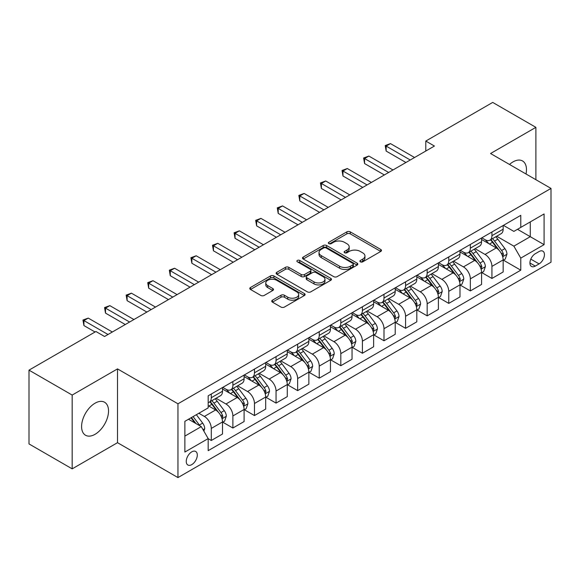 <?xml version="1.0" encoding="UTF-8"?>
<svg xmlns="http://www.w3.org/2000/svg" width="580" height="580" viewBox="0 0 580 580"><rect width="100%" height="100%" fill="white"/><g stroke="black" fill="none" stroke-linecap="round" stroke-linejoin="round"><path stroke-width="0.87" d="M360.383 261.834A1.675 0.972 0 0 0 362.754 261.834L380.77 251.437A2.4 1.385 0 0 0 381.473 250.458A2.4 1.385 0 0 0 380.77 249.48L350.255 231.862A2.4 1.385 0 0 0 346.862 231.862L328.853 242.259A1.675 0.972 0 0 0 328.36 242.948A1.675 0.972 0 0 0 328.853 243.629A1.675 0.972 0 0 0 331.224 243.629L333.558 242.288A7.67 4.43 0 0 1 344.404 242.288L346.949 243.752A7.67 4.43 0 0 1 349.196 246.884A7.67 4.43 0 0 1 346.949 250.016L344.614 251.365A1.675 0.972 0 0 0 344.129 252.046A1.675 0.972 0 0 0 344.614 252.735A1.675 0.972 0 0 0 346.992 252.735L349.32 251.387A7.67 4.43 0 0 1 360.173 251.387L362.71 252.858A7.67 4.43 0 0 1 364.958 255.99A7.67 4.43 0 0 1 362.71 259.122L360.383 260.464A1.675 0.972 0 0 0 359.89 261.152A1.675 0.972 0 0 0 360.383 261.834L360.383 260.464M95.062 434.304A19.053 10.998 120 0 0 107.503 417.52A19.053 10.998 120 0 0 104.588 402.252A19.053 10.998 120 0 0 95.062 403.194A19.053 10.998 120 0 0 82.614 419.985A19.053 10.998 120 0 0 85.535 435.247A19.053 10.998 120 0 0 95.062 434.304M526.009 173.993A19.053 10.998 120 0 0 522.529 160.95A19.053 10.998 120 0 0 513.003 161.9A19.053 10.998 120 0 0 509.501 164.459M191.777 464.616A7.815 4.51 120 0 0 196.881 457.729A7.815 4.51 120 0 0 195.685 451.465A7.815 4.51 120 0 0 191.777 451.856A7.815 4.51 120 0 0 186.666 458.744A7.815 4.51 120 0 0 187.869 465.008A7.815 4.51 120 0 0 191.777 464.616M272.44 300.179A2.4 1.385 0 0 0 271.744 301.158A2.4 1.385 0 0 0 272.44 302.137L281.003 307.074A2.4 1.385 0 0 0 284.396 307.074L304.399 295.524A2.4 1.385 0 0 0 305.102 294.546A2.4 1.385 0 0 0 304.399 293.567L273.883 275.957A2.4 1.385 0 0 0 270.498 275.957L250.487 287.499A2.4 1.385 0 0 0 249.792 288.477A2.4 1.385 0 0 0 250.487 289.456L260.833 295.43A2.4 1.385 0 0 0 264.219 295.43L272.781 290.486A2.4 1.385 0 0 0 273.485 289.507A2.4 1.385 0 0 0 272.781 288.528L267.656 285.57A6.416 3.705 0 0 1 265.778 282.953A6.416 3.705 0 0 1 269.736 279.531A6.416 3.705 0 0 1 276.725 280.336L296.815 291.928A6.416 3.705 0 0 1 298.693 294.546A6.416 3.705 0 0 1 294.734 297.968A6.416 3.705 0 0 1 287.745 297.17L284.396 295.235A2.4 1.385 0 0 0 281.003 295.235L272.44 300.179L272.44 302.137M117.508 368.894L72.174 395.067L29 370.142L29 443.925L72.174 468.858L117.508 442.685L177.958 477.579L177.958 403.796L117.508 368.894L117.508 442.685M535.891 179.698L535.891 127.346L490.557 153.519L551 188.42L177.958 403.796M535.891 127.346L492.71 102.421L425.792 141.056L425.792 151.032M29 370.142L95.925 331.506L104.559 336.487L434.427 146.044L425.792 141.056M333.725 276.638A2.4 1.385 0 0 0 337.118 276.638L357.12 265.089A2.4 1.385 0 0 0 357.824 264.11A2.4 1.385 0 0 0 357.12 263.132L326.605 245.514A2.4 1.385 0 0 0 323.212 245.514L303.209 257.063A2.4 1.385 0 0 0 302.506 258.042A2.4 1.385 0 0 0 303.209 259.021L333.725 276.638M298.033 262.196A1.675 0.972 0 0 1 299.737 262.435L299.737 260.442L330.76 278.349A2.4 1.385 0 0 1 331.463 279.328A2.4 1.385 0 0 1 330.76 280.307L310.757 291.856A2.4 1.385 0 0 1 307.364 291.856L276.849 274.238L276.849 272.281A2.4 1.385 0 0 0 276.145 273.26A2.4 1.385 0 0 0 276.849 274.238M276.849 272.281L285.411 267.344A2.4 1.385 0 0 1 288.804 267.344L301.18 274.485A2.4 1.385 0 0 0 304.565 274.485L310.249 271.208A2.4 1.385 0 0 0 310.945 270.229A2.4 1.385 0 0 0 310.249 269.25L297.366 261.812A1.675 0.972 0 0 1 296.873 261.123A1.675 0.972 0 0 1 297.91 260.231A1.675 0.972 0 0 1 299.737 260.442M539.081 251.539L535.282 253.728A7.569 4.372 120 0 0 530.337 260.406A7.569 4.372 120 0 0 531.497 266.466A7.569 4.372 120 0 0 535.282 266.097L539.081 263.9A7.569 4.372 120 0 0 544.033 257.23A7.569 4.372 120 0 0 542.865 251.162A7.569 4.372 120 0 0 539.081 251.539M177.958 477.579L551 262.204L551 188.42M503.418 225.366L513.865 231.398L520.775 227.404L520.775 215.339L208.184 395.814L208.184 407.885L184.868 421.341L184.868 452.052L208.184 438.596L208.184 450.66L520.775 270.186L520.775 258.114L513.865 246.152L496.697 236.241M520.775 227.404L544.091 213.948L544.091 244.658L520.775 258.114M72.174 395.067L72.174 468.858M517.498 229.303L530.272 236.683L530.272 221.923L544.091 213.948M513.865 246.152L530.272 236.683L544.091 244.658M184.868 436.102L201.274 426.626L188.493 419.246M208.184 438.69L211.287 440.488L211.287 428.424A9.773 5.641 -120 0 0 204.385 416.454L198.853 413.264M211.287 440.488L222.517 434.007L222.517 421.943A9.773 5.641 -120 0 0 215.608 409.973L208.184 405.688M222.778 422.189L232.877 428.025L232.877 415.962A9.773 5.641 -120 0 0 225.968 403.992L216.05 398.264M232.877 428.025L244.1 421.544L244.1 409.48A9.773 5.641 -120 0 0 237.198 397.51L222.517 389.035M244.361 409.726L254.468 415.563L254.468 403.499A9.773 5.641 -120 0 0 247.558 391.529L237.64 385.801M254.468 415.563L265.691 409.081L265.691 397.017A9.773 5.641 -120 0 0 258.781 385.048L244.1 376.572M265.952 397.264L276.051 403.1L276.051 391.029A9.773 5.641 -120 0 0 269.149 379.066L259.224 373.339M276.051 403.1L287.281 396.618L287.281 384.547A9.773 5.641 -120 0 0 280.372 372.585L265.691 364.11M287.542 384.801L297.642 390.63L297.642 378.566A9.773 5.641 -120 0 0 290.732 366.603L280.814 360.876M297.642 390.63L308.864 384.149L308.864 372.084A9.773 5.641 -120 0 0 301.962 360.122L287.281 351.647M309.125 372.338L319.232 378.167L319.232 366.103A9.773 5.641 -120 0 0 312.323 354.141L302.405 348.413M319.232 378.167L330.455 371.686L330.455 359.622A9.773 5.641 -120 0 0 323.546 347.659L308.864 339.184M330.716 359.875L340.815 365.704L340.815 353.64A9.773 5.641 -120 0 0 333.913 341.678L323.988 335.95M340.815 365.704L352.046 359.223L352.046 347.159A9.773 5.641 -120 0 0 345.136 335.196L330.455 326.721M352.306 347.406L362.406 353.242L362.406 341.178A9.773 5.641 -120 0 0 355.496 329.208L345.579 323.488M362.406 353.242L373.629 346.76L373.629 334.696A9.773 5.641 -120 0 0 366.727 322.726L352.046 314.251M373.89 334.943L383.996 340.779L383.996 328.715A9.773 5.641 -120 0 0 377.087 316.745L367.169 311.018M383.996 340.779L395.219 334.298L395.219 322.233A9.773 5.641 -120 0 0 388.31 310.264L373.629 301.788M395.48 322.48L405.579 328.316L405.579 316.252A9.773 5.641 -120 0 0 398.677 304.282L388.752 298.555M405.579 328.316L416.81 321.835L416.81 309.771A9.773 5.641 -120 0 0 409.9 297.801L395.219 289.326M417.071 310.017L427.17 315.853L427.17 303.782A9.773 5.641 -120 0 0 420.261 291.82L410.343 286.092M427.17 315.853L438.393 309.372L438.393 297.301A9.773 5.641 -120 0 0 431.491 285.338L416.81 276.863M438.654 297.555L448.76 303.383L448.76 291.32A9.773 5.641 -120 0 0 441.851 279.357L431.933 273.63M448.76 303.383L459.983 296.902L459.983 284.838A9.773 5.641 -120 0 0 453.074 272.875L438.393 264.4M460.245 285.092L470.344 290.921L470.344 278.857A9.773 5.641 -120 0 0 463.442 266.894L453.516 261.167M470.344 290.921L481.574 284.439L481.574 272.375A9.773 5.641 -120 0 0 474.665 260.413L459.983 251.938M481.835 272.629L491.934 278.458L491.934 266.394A9.773 5.641 -120 0 0 485.025 254.431L475.107 248.704M491.934 278.458L503.157 271.976L503.157 259.912A9.773 5.641 -120 0 0 496.255 247.95L481.574 239.475M481.835 237.829L485.025 239.67A9.773 5.641 -120 0 0 489.911 240.156A9.773 5.641 -120 0 0 491.934 235.683L491.934 231.993M460.245 250.292L463.442 252.133A9.773 5.641 -120 0 0 468.321 252.619A9.773 5.641 -120 0 0 470.344 248.146L470.344 244.456M438.654 262.755L441.851 264.596A9.773 5.641 -120 0 0 446.738 265.082A9.773 5.641 -120 0 0 448.76 260.608L448.76 256.918M417.071 275.217L420.261 277.066A9.773 5.641 -120 0 0 425.147 277.544A9.773 5.641 -120 0 0 427.17 273.071L427.17 269.381M395.48 287.68L398.677 289.529A9.773 5.641 -120 0 0 403.557 290.007A9.773 5.641 -120 0 0 405.579 285.541L405.579 281.851M373.89 300.143L377.087 301.992A9.773 5.641 -120 0 0 381.974 302.477A9.773 5.641 -120 0 0 383.996 298.004L383.996 294.314M352.306 312.606L355.496 314.454A9.773 5.641 -120 0 0 360.383 314.94A9.773 5.641 -120 0 0 362.406 310.467L362.406 306.776M330.716 325.075L333.913 326.917A9.773 5.641 -120 0 0 338.793 327.403A9.773 5.641 -120 0 0 340.815 322.93L340.815 319.239M309.125 337.538L312.323 339.38A9.773 5.641 -120 0 0 317.209 339.865A9.773 5.641 -120 0 0 319.232 335.392L319.232 331.702M287.542 350.001L290.732 351.842A9.773 5.641 -120 0 0 295.619 352.328A9.773 5.641 -120 0 0 297.642 347.855L297.642 344.165M265.952 362.464L269.149 364.312A9.773 5.641 -120 0 0 274.028 364.791A9.773 5.641 -120 0 0 276.051 360.318L276.051 356.627M244.361 374.926L247.558 376.775A9.773 5.641 -120 0 0 252.445 377.254A9.773 5.641 -120 0 0 254.468 372.788L254.468 369.098M222.778 387.389L225.968 389.238A9.773 5.641 -120 0 0 230.855 389.724A9.773 5.641 -120 0 0 232.877 385.25L232.877 381.56M503.418 260.159L520.775 270.186M489.911 240.156L501.135 233.675A9.773 5.641 -120 0 0 503.157 229.201L503.157 225.511M468.321 252.619L479.551 246.137A9.773 5.641 -120 0 0 481.574 241.664L481.574 237.974M446.738 265.082L457.961 258.6A9.773 5.641 -120 0 0 459.983 254.127L459.983 250.437M425.147 277.544L436.37 271.063A9.773 5.641 -120 0 0 438.393 266.59L438.393 262.907M403.557 290.007L414.787 283.526A9.773 5.641 -120 0 0 416.81 279.06L416.81 275.369M381.974 302.477L393.197 295.996A9.773 5.641 -120 0 0 395.219 291.522L395.219 287.832M360.383 314.94L371.606 308.458A9.773 5.641 -120 0 0 373.629 303.985L373.629 300.295M338.793 327.403L350.023 320.921A9.773 5.641 -120 0 0 352.046 316.448L352.046 312.758M317.209 339.865L328.432 333.384A9.773 5.641 -120 0 0 330.455 328.911L330.455 325.22M295.619 352.328L306.842 345.847A9.773 5.641 -120 0 0 308.864 341.373L308.864 337.683M274.028 364.791L285.258 358.31A9.773 5.641 -120 0 0 287.281 353.836L287.281 350.153M252.445 377.254L263.668 370.772A9.773 5.641 -120 0 0 265.691 366.306L265.691 362.616M230.855 389.724L242.077 383.242A9.773 5.641 -120 0 0 244.1 378.769L244.1 375.079M208.184 402.578A9.773 5.641 -120 0 0 209.264 402.186L220.494 395.705A9.773 5.641 -120 0 0 222.517 391.232L222.517 387.541M209.264 402.186A9.773 5.641 -120 0 0 211.287 397.713L211.287 394.023M201.274 426.626L208.184 438.596M361.05 262.073L362.71 261.116A7.67 4.43 0 0 0 364.958 257.984L364.958 255.99M349.196 246.884L349.196 248.878A7.67 4.43 0 0 1 346.949 252.01L345.288 252.967M380.734 251.452L350.255 233.856A2.4 1.385 0 0 0 346.862 233.856L329.52 243.868M357.084 265.111L326.605 247.508A2.4 1.385 0 0 0 323.212 247.508L303.246 259.043M352.879 264.799A1.675 0.972 0 0 0 353.372 264.11A1.675 0.972 0 0 0 352.879 263.429L326.098 247.964A1.675 0.972 0 0 0 323.727 247.964L321.262 249.378A7.67 4.43 0 0 0 319.022 252.51A7.67 4.43 0 0 0 321.262 255.642L339.575 266.213A7.67 4.43 0 0 0 350.421 266.213L352.879 264.799L352.879 266.793A1.675 0.972 0 0 0 353.372 266.104L353.372 264.11M319.022 252.51L319.022 254.504A7.67 4.43 0 0 0 321.262 257.636L321.262 255.642M352.879 266.793L350.421 268.207A7.67 4.43 0 0 1 339.575 268.207L321.262 257.636M276.885 274.26L285.411 269.337L285.411 267.344M310.945 270.229L310.945 272.223A2.4 1.385 0 0 1 310.249 273.202L304.565 276.479A2.4 1.385 0 0 1 301.18 276.479L288.804 269.337A2.4 1.385 0 0 0 285.411 269.337M299.737 262.435L330.723 280.329M314.019 281.902A6.416 3.705 0 0 0 321.008 282.699A6.416 3.705 0 0 0 324.967 279.285A6.416 3.705 0 0 0 323.089 276.66L316.013 272.578A2.4 1.385 0 0 0 312.62 272.578L306.943 275.855A2.4 1.385 0 0 0 306.24 276.834A2.4 1.385 0 0 0 306.943 277.813L314.019 281.902L314.019 283.895A6.416 3.705 0 0 0 321.008 284.693A6.416 3.705 0 0 0 324.967 281.278L324.967 279.285M306.24 276.834L306.24 278.828A2.4 1.385 0 0 0 306.943 279.806L306.943 277.813M314.019 283.895L306.943 279.806M298.693 294.546L298.693 296.547A6.416 3.705 0 0 1 294.734 299.962A6.416 3.705 0 0 1 287.745 299.164L284.396 297.228A2.4 1.385 0 0 0 281.003 297.228L272.477 302.151M265.778 282.953L265.778 284.947A6.416 3.705 0 0 0 267.656 287.564L267.656 285.57M272.752 290.507L267.656 287.564M304.369 295.546L273.883 277.95A2.4 1.385 0 0 0 270.498 277.95L250.524 289.478M503.157 260.311L505.231 259.115L506.956 254.127A6.474 3.734 -120 0 0 504.897 248.617L497.836 239.199A18.683 10.788 -120 0 0 495.798 236.756M488.78 243.636A18.683 10.788 -120 0 0 484.952 239.627M502.57 256.345L503.469 254.402A6.474 3.734 -120 0 0 501.613 250.509L494.559 241.091A18.683 10.788 -120 0 0 492.514 238.648M490.782 239.656A15.508 8.954 60 0 1 493.326 242.549L499.293 250.524M490.448 239.844A18.683 10.788 60 0 1 492.485 242.288L497.176 248.552M410.248 160L386.157 146.095L390.471 143.601L414.562 157.506M405.927 162.494L386.157 151.076L386.157 146.095L385.207 145.544L390.471 143.601M386.157 151.076L385.207 145.544M481.574 272.774L483.647 271.578L485.373 266.59A6.474 3.734 -120 0 0 483.307 261.08L476.252 251.662A18.683 10.788 -120 0 0 474.208 249.219M467.19 256.099A18.683 10.788 -120 0 0 463.369 252.097M480.979 268.808L481.878 266.865A6.474 3.734 -120 0 0 480.022 262.979L472.968 253.554A18.683 10.788 -120 0 0 470.931 251.111M469.191 252.119A15.508 8.954 60 0 1 471.736 255.012L477.71 262.986M468.858 252.314A18.683 10.788 60 0 1 470.895 254.75L475.586 261.014M459.983 285.237L462.057 284.04L463.783 279.06A6.474 3.734 -120 0 0 461.716 273.543L454.662 264.125A18.683 10.788 -120 0 0 452.625 261.681M445.607 268.562A18.683 10.788 -120 0 0 441.779 264.56M459.396 281.278L460.288 279.335A6.474 3.734 -120 0 0 458.439 275.442L451.378 266.017A18.683 10.788 -120 0 0 449.34 263.581M447.601 264.582A15.508 8.954 60 0 1 450.145 267.474L456.119 275.449M447.267 264.777A18.683 10.788 60 0 1 449.304 267.213L454.002 273.477M438.393 297.7L440.466 296.503L442.192 291.522A6.474 3.734 -120 0 0 440.133 286.012L433.072 276.587A18.683 10.788 -120 0 0 431.034 274.144M424.016 281.024A18.683 10.788 -120 0 0 420.188 277.023M437.806 293.741L438.697 291.798A6.474 3.734 -120 0 0 436.849 287.905L429.795 278.487A18.683 10.788 -120 0 0 427.75 276.044M426.017 277.044A15.508 8.954 60 0 1 428.562 279.937L434.529 287.912M425.684 277.24A18.683 10.788 60 0 1 427.721 279.683L432.412 285.94M388.658 172.463L364.566 158.557L368.88 156.063L392.972 169.976M384.337 174.957L364.566 163.546L364.566 158.557L363.617 158.006L368.88 156.063M364.566 163.546L363.617 158.006M367.067 184.933L342.976 171.02L347.297 168.526L371.388 182.439M362.754 187.42L342.976 176.008L342.976 171.02L342.026 170.469L347.297 168.526M342.976 176.008L342.026 170.469M345.484 197.396L321.392 183.483L325.706 180.989L349.798 194.902M341.163 199.89L321.392 188.471L321.392 183.483L320.443 182.939L325.706 180.989M321.392 188.471L320.443 182.939M416.81 310.169L418.883 308.973L420.609 303.985A6.474 3.734 -120 0 0 418.542 298.475L411.488 289.05A18.683 10.788 -120 0 0 409.444 286.614M402.426 293.487A18.683 10.788 -120 0 0 398.605 289.485M416.215 306.204L417.114 304.261A6.474 3.734 -120 0 0 415.258 300.368L408.204 290.95A18.683 10.788 -120 0 0 406.167 288.507M404.427 289.507A15.508 8.954 60 0 1 406.971 292.407L412.946 300.375M404.093 289.703A18.683 10.788 60 0 1 406.13 292.146L410.821 298.41M323.894 209.858L299.802 195.946L304.116 193.452L328.207 207.364M319.573 212.352L299.802 200.934L299.802 195.946L298.852 195.402L304.116 193.452M299.802 200.934L298.852 195.402M395.219 322.632L397.293 321.436L399.018 316.448A6.474 3.734 -120 0 0 396.952 310.938L389.898 301.52A18.683 10.788 -120 0 0 387.861 299.077M380.842 305.95A18.683 10.788 -120 0 0 377.014 301.948M394.632 318.666L395.524 316.724A6.474 3.734 -120 0 0 393.675 312.83L386.613 303.412A18.683 10.788 -120 0 0 384.576 300.969M382.836 301.97A15.508 8.954 60 0 1 385.381 304.87L391.355 312.837M382.503 302.165A18.683 10.788 60 0 1 384.54 304.609L389.238 310.873M373.629 335.095L375.702 333.899L377.428 328.911A6.474 3.734 -120 0 0 375.369 323.401L368.307 313.983A18.683 10.788 -120 0 0 366.27 311.54M359.252 318.413A18.683 10.788 -120 0 0 355.424 314.411M373.041 331.129L373.933 329.186A6.474 3.734 -120 0 0 372.084 325.293L365.03 315.875A18.683 10.788 -120 0 0 362.986 313.432M361.253 314.44A15.508 8.954 60 0 1 363.798 317.332L369.764 325.3M360.919 314.628A18.683 10.788 60 0 1 362.957 317.071L367.647 323.336M352.046 347.558L354.119 346.361L355.844 341.373A6.474 3.734 -120 0 0 353.778 335.863L346.724 326.446A18.683 10.788 -120 0 0 344.68 324.002M337.661 330.883A18.683 10.788 -120 0 0 333.841 326.873M351.451 343.592L352.35 341.649A6.474 3.734 -120 0 0 350.494 337.756L343.44 328.338A18.683 10.788 -120 0 0 341.402 325.895M339.662 326.902A15.508 8.954 60 0 1 342.207 329.795L348.181 337.77M339.329 327.091A18.683 10.788 60 0 1 341.366 329.534L346.057 335.798M330.455 360.02L332.529 358.824L334.254 353.836A6.474 3.734 -120 0 0 332.188 348.326L325.133 338.908A18.683 10.788 -120 0 0 323.096 336.465M316.078 343.345A18.683 10.788 -120 0 0 312.25 339.344M329.868 356.055L330.76 354.112A6.474 3.734 -120 0 0 328.911 350.226L321.849 340.801A18.683 10.788 -120 0 0 319.812 338.357M318.072 339.365A15.508 8.954 60 0 1 320.617 342.258L326.591 350.233M317.738 339.554A18.683 10.788 60 0 1 319.776 341.997L324.474 348.261M308.864 372.483L310.938 371.287L312.663 366.306A6.474 3.734 -120 0 0 310.605 360.789L303.543 351.371A18.683 10.788 -120 0 0 301.506 348.928M294.488 355.808A18.683 10.788 -120 0 0 290.66 351.806M308.277 368.525L309.169 366.582A6.474 3.734 -120 0 0 307.32 362.688L300.266 353.263A18.683 10.788 -120 0 0 298.221 350.827M296.489 351.828A15.508 8.954 60 0 1 299.034 354.721L305 362.696M296.155 352.024A18.683 10.788 60 0 1 298.192 354.46L302.883 360.724M302.303 222.321L278.212 208.408L282.532 205.922L306.624 219.827M297.989 224.815L278.212 213.396L278.212 208.408L277.262 207.865L282.532 205.922M278.212 213.396L277.262 207.865M280.72 234.784L256.628 220.879L260.942 218.385L285.034 232.29M276.399 237.278L256.628 225.859L256.628 220.879L255.679 220.327L260.942 218.385M256.628 225.859L255.679 220.327M259.13 247.247L235.038 233.341L239.351 230.847L263.443 244.753M254.808 249.741L235.038 238.322L235.038 233.341L234.088 232.79L239.351 230.847M235.038 238.322L234.088 232.79M237.539 259.709L213.447 245.804L217.768 243.31L241.86 257.223M233.225 262.204L213.447 250.792L213.447 245.804L212.498 245.253L217.768 243.31M213.447 250.792L212.498 245.253M215.956 272.18L191.864 258.267L196.178 255.773L220.269 269.685M211.635 274.666L191.864 263.255L191.864 258.267L190.914 257.716L196.178 255.773M191.864 263.255L190.914 257.716M287.281 384.946L289.355 383.75L291.08 378.769A6.474 3.734 -120 0 0 289.014 373.252L281.96 363.834A18.683 10.788 -120 0 0 279.915 361.391M272.897 368.271A18.683 10.788 -120 0 0 269.077 364.269M286.687 380.988L287.586 379.045A6.474 3.734 -120 0 0 285.73 375.151L278.675 365.733A18.683 10.788 -120 0 0 276.638 363.29M274.898 364.291A15.508 8.954 60 0 1 277.443 367.183L283.417 375.159M274.565 364.486A18.683 10.788 60 0 1 276.602 366.93L281.293 373.186M194.365 284.642L170.274 270.73L174.587 268.236L198.679 282.148M190.044 287.136L170.274 275.717L170.274 270.73L169.324 270.186L174.587 268.236M170.274 275.717L169.324 270.186M265.691 397.416L267.764 396.22L269.49 391.232A6.474 3.734 -120 0 0 267.423 385.722L260.369 376.297A18.683 10.788 -120 0 0 258.332 373.861M251.314 380.734A18.683 10.788 -120 0 0 247.486 376.732M265.103 393.45L265.995 391.507A6.474 3.734 -120 0 0 264.146 387.614L257.085 378.196A18.683 10.788 -120 0 0 255.048 375.753M253.308 376.753A15.508 8.954 60 0 1 255.852 379.653L261.827 387.621M252.974 376.949A18.683 10.788 60 0 1 255.012 379.392L259.709 385.649M172.775 297.105L148.683 283.192L153.004 280.698L177.096 294.611M168.461 299.599L148.683 288.18L148.683 283.192L147.733 282.649L153.004 280.698M148.683 288.18L147.733 282.649M244.1 409.879L246.174 408.683L247.899 403.695A6.474 3.734 -120 0 0 245.84 398.185L238.779 388.76A18.683 10.788 -120 0 0 236.742 386.324M229.724 393.197A18.683 10.788 -120 0 0 225.895 389.195M243.513 405.913L244.405 403.97A6.474 3.734 -120 0 0 242.556 400.077L235.502 390.659A18.683 10.788 -120 0 0 233.457 388.216M231.725 389.216A15.508 8.954 60 0 1 234.269 392.116L240.236 400.084M231.391 389.412A18.683 10.788 60 0 1 233.428 391.855L238.119 398.119M151.191 309.568L127.1 295.655L131.413 293.168L155.505 307.074M146.87 312.062L127.1 300.643L127.1 295.655L126.15 295.111L131.413 293.168M127.1 300.643L126.15 295.111M222.517 422.341L224.59 421.145L226.316 416.157A6.474 3.734 -120 0 0 224.25 410.647L217.195 401.229A18.683 10.788 -120 0 0 215.151 398.786M221.923 418.376L222.821 416.433A6.474 3.734 -120 0 0 220.965 412.539L213.911 403.122A18.683 10.788 -120 0 0 211.874 400.678M210.134 401.686A15.508 8.954 60 0 1 212.679 404.579L218.653 412.547M209.8 401.875A18.683 10.788 60 0 1 211.838 404.318L216.529 410.582M129.601 322.031L105.509 308.125L109.823 305.631L133.915 319.536M125.28 324.524L105.509 313.106L105.509 308.125L104.559 307.574L109.823 305.631M105.509 313.106L104.559 307.574M203.863 431.114L204.725 428.62A6.474 3.734 -120 0 0 202.659 423.11L196.366 414.707M199.969 425.872A6.474 3.734 -120 0 0 199.382 425.002L193.082 416.599M191.458 417.535L195.989 423.574M191.008 417.796L194.851 422.922M108.01 334.493L83.919 320.588L88.24 318.094L112.331 331.999M95.062 331.999L83.919 325.568L83.919 320.588L82.969 320.037L88.24 318.094M83.919 325.568L82.969 320.037M204.385 416.454L215.608 409.973M225.968 403.992L237.198 397.51M247.558 391.529L258.781 385.048M269.149 379.066L280.372 372.585M290.732 366.603L301.962 360.122M312.323 354.141L323.546 347.659M333.913 341.678L345.136 335.196M355.496 329.208L366.727 322.726M377.087 316.745L388.31 310.264M398.677 304.282L409.9 297.801M420.261 291.82L431.491 285.338M441.851 279.357L453.074 272.875M463.442 266.894L474.665 260.413M485.025 254.431L496.255 247.95M491.934 235.683L503.157 229.201M491.934 266.394L503.157 259.912M470.344 278.857L481.574 272.375M470.344 248.146L481.574 241.664M448.76 291.32L459.983 284.838M448.76 260.608L459.983 254.127M427.17 303.782L438.393 297.301M427.17 273.071L438.393 266.59M405.579 316.252L416.81 309.771M405.579 285.541L416.81 279.06M383.996 328.715L395.219 322.233M383.996 298.004L395.219 291.522M362.406 341.178L373.629 334.696M362.406 310.467L373.629 303.985M340.815 353.64L352.046 347.159M340.815 322.93L352.046 316.448M319.232 366.103L330.455 359.622M319.232 335.392L330.455 328.911M297.642 378.566L308.864 372.084M297.642 347.855L308.864 341.373M276.051 391.029L287.281 384.547M276.051 360.318L287.281 353.836M254.468 403.499L265.691 397.017M254.468 372.788L265.691 366.306M232.877 415.962L244.1 409.48M232.877 385.25L244.1 378.769M211.287 428.424L222.517 421.943M211.287 397.713L222.517 391.232M530.801 259.122L539.081 263.9M529.932 263.001L535.282 266.097M362.71 261.116L362.71 259.122M344.614 252.735L344.614 251.365M346.949 252.01L346.949 250.016M328.853 243.629L328.853 242.259M346.862 233.856L346.862 231.862M350.255 233.856L350.255 231.862M380.77 251.437L380.77 249.48M303.209 259.021L303.209 257.063M323.212 247.508L323.212 245.514M326.605 247.508L326.605 245.514M357.12 265.089L357.12 263.132M339.575 268.207L339.575 266.213M350.421 268.207L350.421 266.213M288.804 269.337L288.804 267.344M301.18 276.479L301.18 274.485M304.565 276.479L304.565 274.485M310.249 273.202L310.249 271.208M330.76 280.307L330.76 278.349M281.003 297.228L281.003 295.235M284.396 297.228L284.396 295.235M287.745 299.164L287.745 297.17M272.781 290.486L272.781 288.528M250.487 289.456L250.487 287.499M270.498 277.95L270.498 275.957M273.883 277.95L273.883 275.957M304.399 295.524L304.399 293.567M502.679 256.701L506.92 254.257M494.559 241.091L497.836 239.199M489.469 244.028L492.485 242.288M501.613 250.509L504.897 248.617M501.098 253.039L503.469 254.402M481.088 269.163L485.329 266.72M472.968 253.554L476.252 251.662M467.879 256.49L470.895 254.75M480.022 262.979L483.307 261.08M479.515 265.502L481.878 266.865M459.498 281.626L463.739 279.183M451.378 266.017L454.662 264.125M446.288 268.961L449.304 267.213M458.439 275.442L461.716 273.543M457.924 277.965L460.288 279.335M437.914 294.096L442.156 291.646M429.795 278.487L433.072 276.587M424.705 281.423L427.721 279.683M436.849 287.905L440.133 286.012M436.334 290.428L438.697 291.798M416.324 306.559L420.565 304.108M408.204 290.95L411.488 289.05M403.114 293.886L406.13 292.146M415.258 300.368L418.542 298.475M414.751 302.898L417.114 304.261M394.733 319.022L398.975 316.571M386.613 303.412L389.898 301.52M381.524 306.349L384.54 304.609M393.675 312.83L396.952 310.938M393.16 315.361L395.524 316.724M373.15 331.485L377.391 329.034M365.03 315.875L368.307 313.983M359.941 318.812L362.957 317.071M372.084 325.293L375.369 323.401M371.57 327.823L373.933 329.186M351.56 343.947L355.801 341.504M343.44 328.338L346.724 326.446M338.35 331.274L341.366 329.534M350.494 337.756L353.778 335.863M349.986 340.286L352.35 341.649M329.969 356.41L334.211 353.967M321.849 340.801L325.133 338.908M316.76 343.737L319.776 341.997M328.911 350.226L332.188 348.326M328.396 352.749L330.76 354.112M308.386 368.873L312.627 366.43M300.266 353.263L303.543 351.371M295.176 356.207L298.192 354.46M307.32 362.688L310.605 360.789M306.805 365.212L309.169 366.582M286.796 381.343L291.037 378.892M278.675 365.733L281.96 363.834M273.586 368.67L276.602 366.93M285.73 375.151L289.014 373.252M285.222 377.674L287.586 379.045M265.205 393.805L269.446 391.355M257.085 378.196L260.369 376.297M251.995 381.132L255.012 379.392M264.146 387.614L267.423 385.722M263.632 390.144L265.995 391.507M243.622 406.268L247.863 403.818M235.502 390.659L238.779 388.76M230.412 393.595L233.428 391.855M242.556 400.077L245.84 398.185M242.041 402.607L244.405 403.97M222.031 418.731L226.273 416.28M213.911 403.122L217.195 401.229M208.822 406.058L211.838 404.318M220.965 412.539L224.25 410.647M220.458 415.07L222.821 416.433M203.043 429.693L204.682 428.75M199.382 425.002L202.659 423.11"/></g></svg>
